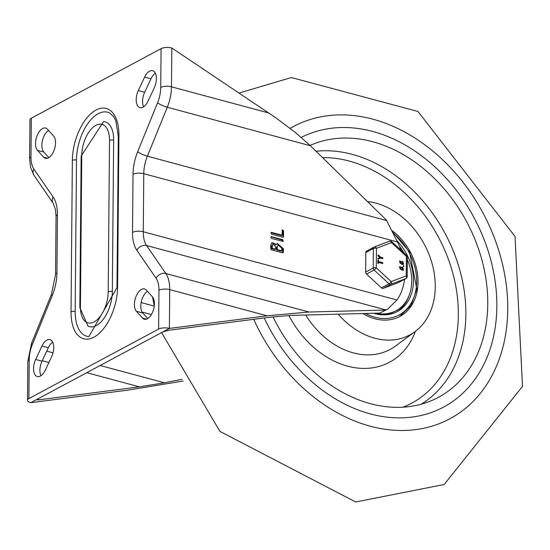 <?xml version="1.0" encoding="UTF-8"?>
<svg xmlns="http://www.w3.org/2000/svg" width="550" height="550" viewBox="0 0 550 550"><rect width="100%" height="100%" fill="white"/><g stroke="black" fill="none" stroke-linecap="round" stroke-linejoin="round"><path stroke-width="0.82" d="M144.629 77.103A12.155 6.387 105.1 0 1 152.618 70.703A12.155 6.387 105.1 0 1 154.289 87.773L147.964 101.241A12.155 6.387 105.1 0 1 139.975 107.649A12.155 6.387 105.1 0 1 138.304 90.571L144.629 77.103L150.982 78.815A12.155 6.387 105.1 0 1 155.341 73.233M143.605 106.824A12.155 6.387 105.1 0 1 144.664 92.283L150.982 78.815M147.757 318.526L142.732 312.978A12.155 6.387 105.1 0 1 141.274 301.819A12.155 6.387 105.1 0 1 147.441 291.342M136.379 311.272A12.155 6.387 105.1 0 1 135.774 297.137A12.155 6.387 105.1 0 1 144.506 288.949A12.155 6.387 105.1 0 1 146.314 290.097L152.46 296.89A12.155 6.387 105.1 0 1 153.065 311.018A12.155 6.387 105.1 0 1 144.334 319.213A12.155 6.387 105.1 0 1 142.526 318.058L136.379 311.272L142.732 312.978M310.454 145.764L295.041 132.199L275.818 117.789L171.834 48.008A7.734 2.915 -179.5 0 0 161.067 48.661L160.731 87.471A23.203 12.189 105.1 0 1 157.575 102.795L137.672 151.738A34.251 17.999 -74.9 0 0 133.017 174.35L132.509 232.403A7.734 2.915 0.5 0 1 143.275 231.749L143.777 173.697L397.444 241.945L386.313 219.972L310.454 145.764L167.289 107.243A30.938 16.259 -74.9 0 0 171.49 86.817A7.734 2.915 -179.5 0 0 160.731 87.471M132.509 232.403A34.251 17.999 -74.9 0 0 136.812 250.216L156.049 278.183A23.203 12.189 105.1 0 1 158.957 290.256L158.62 329.065A7.734 2.915 0.5 0 1 169.386 328.412L267.08 315.796L309.004 312.029L385.529 310.028L387.723 309.086L396.935 299.998A56.595 43.168 61.8 0 0 404.58 279.269M387.723 309.086L379.809 313.094L290.118 315.432L269.163 317.316L168.162 330.364L162.772 331.952L169.386 328.412L169.723 289.603A30.938 16.259 -74.9 0 0 165.839 273.508L146.603 245.541L385.866 309.911M47.424 129.195A12.155 6.387 -74.9 0 0 45.609 128.047A12.155 6.387 -74.9 0 0 36.884 136.235A12.155 6.387 -74.9 0 0 37.483 150.363L43.629 157.156A12.155 6.387 -74.9 0 0 45.444 158.311A12.155 6.387 -74.9 0 0 54.175 150.116A12.155 6.387 -74.9 0 0 53.57 135.988L47.424 129.195M48.551 130.439A12.155 6.387 -74.9 0 0 42.377 140.917A12.155 6.387 -74.9 0 0 43.842 152.075L48.861 157.623M52.697 342.141A12.155 6.387 -74.9 0 0 48.338 347.724L42.013 361.192A12.155 6.387 -74.9 0 0 40.961 375.732M51.645 356.682A12.155 6.387 -74.9 0 0 49.968 339.611A12.155 6.387 -74.9 0 0 41.986 346.012L35.661 359.48A12.155 6.387 -74.9 0 0 37.331 376.558A12.155 6.387 -74.9 0 0 45.32 370.15L51.645 356.682M158.62 329.065L28.882 398.592A7.734 2.915 -179.5 0 0 27.5 400.235A7.734 2.915 -179.5 0 0 30.828 402.662L128.521 390.046L183.088 381.047M31.329 118.188L30.986 156.998A7.734 2.915 0.5 0 0 29.611 158.641L29.948 119.831A7.734 2.915 0.5 0 1 31.329 118.188L161.067 48.661M182.105 379.301L164.422 382.793L139.418 386.849L38.424 399.891L36.754 399.719L37.441 399.121L30.828 402.662M118.319 136.132L115.761 120.532L113.568 116.504L109.601 112.963A37.565 19.738 -74.9 0 0 87.835 123.571A37.565 19.738 -74.9 0 0 76.491 159.988A3.314 1.251 -179.5 0 0 72.359 160.373L71.039 311.829A40.837 21.457 -74.9 0 0 93.981 337.178A40.837 21.457 -74.9 0 0 117.59 286.88A3.314 1.251 -179.5 0 0 116.999 287.588L118.319 136.132A3.314 1.251 0.5 0 1 118.91 135.424A40.837 21.457 -74.9 0 0 95.968 110.076A40.837 21.457 -74.9 0 0 72.359 160.373M76.491 159.988L75.171 311.444A37.565 19.738 -74.9 0 0 88.866 336.579L116.999 287.588M79.839 307.498L81.159 156.042L103.579 121.584A27.624 14.513 105.1 0 1 113.651 140.071A3.314 1.251 -179.5 0 0 109.519 140.456L108.199 291.919A24.351 12.794 105.1 0 1 94.119 321.915A24.351 12.794 105.1 0 1 80.431 306.797A3.314 1.251 -179.5 0 0 79.839 307.498L87.979 326.102A27.624 14.513 105.1 0 0 103.984 318.306A27.624 14.513 105.1 0 0 112.331 291.528L113.651 140.071M281.964 235.166L282.343 229.831L283.573 230.897L283.525 236.479L282.734 237.16L271.59 234.163L271.157 232.416L271.604 232.382L281.964 235.166L281.332 235.503L270.889 232.698M282.088 230.12L282.941 231.234L282.824 237.181M283.188 237.126L282.734 237.16M270.779 237.346L271.569 236.665L282.707 239.663L283.154 241.409L271.549 238.446L270.779 237.346M271.116 236.706L282.081 239.999L282.782 241.464M277.228 247.012L277.207 249.611L276.574 249.947L281.194 251.192L281.827 250.855L281.847 248.256L278.218 245.169L276.595 247.349L276.574 249.947M277.207 249.611L281.827 250.855M278.218 245.169L276.595 247.349M272.271 245.678L272.25 248.277L271.624 248.614L275.007 249.528L275.639 249.191L275.66 246.593L272.993 244.331L271.645 246.015L271.624 248.614M272.25 248.277L275.639 249.191M272.993 244.331L271.645 246.015M276.375 244.393L277.317 243.458L283.415 248.676L283.387 252.168L282.597 252.849L271.452 249.844L270.676 248.744L270.71 245.259L272.085 242.633L276.375 244.393L275.743 244.729L271.782 242.825M277.021 243.643L282.789 249.012L282.686 252.863M283.051 252.808L282.597 252.849M37.441 399.121L162.772 331.952M400.964 250.167A56.595 43.168 61.8 0 0 397.444 241.945M379.809 313.094L385.529 310.028M496.842 306.398A152.481 116.304 -118.2 0 1 443.589 407.089A152.481 116.304 -118.2 0 1 264.206 317.955A152.481 116.304 -118.2 0 0 443.589 407.089A152.481 116.304 -118.2 0 0 495.385 283.064A152.481 116.304 -118.2 0 0 409.372 147.496A152.481 116.304 -118.2 0 0 301.283 137.39A152.481 116.304 -118.2 0 1 430.808 163.247A152.481 116.304 -118.2 0 1 496.842 306.398M391.779 230.416A51.934 39.607 -118.2 0 1 417.766 276.389A51.934 39.607 -118.2 0 1 399.877 316.442A51.934 39.607 -118.2 0 1 362.849 313.541M367.455 201.527A72.923 55.626 -118.2 0 1 393.429 210.794A72.923 55.626 -118.2 0 1 433.971 271.817A72.923 55.626 -118.2 0 1 414.961 331.678A72.923 55.626 -118.2 0 1 338.181 314.181M310.104 145.42A141.426 107.876 -118.2 0 1 406.636 156.571A141.426 107.876 -118.2 0 1 486.922 286.591A141.426 107.876 -118.2 0 1 432.176 400.345A141.426 107.876 -118.2 0 1 273.02 316.841M396.736 240.522A46.406 35.399 -118.2 0 1 397.265 311.575A46.406 35.399 -118.2 0 1 373.615 313.259M409.145 295.322A46.406 35.399 -118.2 0 1 396.151 312.139M407.337 259.593A45.079 34.382 -118.2 0 1 411.757 280.974A45.079 34.382 -118.2 0 1 396.014 310.743L394.439 311.582A45.079 34.382 -118.2 0 1 381.556 314.779M396.014 310.743A45.079 34.382 -118.2 0 1 376.138 313.191M399.396 246.166A45.079 34.382 -118.2 0 1 404.058 253.034M374.007 247.136L366.74 251.027A2.207 1.684 61.8 0 0 366.589 251.096A2.207 1.684 61.8 0 0 365.819 252.553L365.647 272.051A2.207 1.684 61.8 0 0 366.541 274.072L381.432 287.849A2.207 1.684 61.8 0 0 383.247 288.337L398.31 282.618A2.207 1.684 61.8 0 0 398.461 282.549A2.207 1.684 61.8 0 0 398.606 282.459M378.201 255.551L378.132 255.028L378.565 255.062L380.579 257.214L382.828 257.819L382.821 258.534L380.572 257.929L378.098 258.789L379.974 257.414L377.946 255.681L377.877 255.166L378.565 255.062M380.572 257.929L378.283 259.132L377.843 258.926L378.18 258.314M382.58 257.957L382.573 258.672L380.318 258.06M379.72 257.544L377.946 255.681M378.173 258.314L377.843 258.926L378.173 258.314M400.283 267.245L400.263 268.764L400.283 267.245L399.884 267.286M400.015 268.902L399.768 267.369M402.737 269.431L402.751 267.912L402.256 267.774L402.243 269.301L403.136 269.397M402.49 269.569L402.504 268.043L401.748 267.905M403.363 270.132L401.988 270.146L401.005 269.363M401.321 269.342L399.52 266.599L401.273 267.314L402.758 267.197L403.494 270.077L401.074 269.472M400.888 269.466L399.403 266.681M401.087 267.382L402.016 267.204M400.263 268.764L400.661 268.73M403.769 265.705L403.762 266.42L403.769 265.705M403.514 265.843L403.507 266.558L403.941 266.406L403.26 266.489L403.267 265.774M400.338 261.539L400.317 263.058L400.338 261.539L399.933 261.58M400.063 263.196L399.816 261.663M402.793 263.725L402.806 262.206L402.311 262.075L402.297 263.594L403.184 263.691M402.538 263.863L402.552 262.343L401.796 262.199M403.418 264.426L402.036 264.44L401.053 263.656M401.376 263.636L399.575 260.899L401.321 261.607L402.813 261.491L403.549 264.371L401.122 263.766M400.936 263.766L399.451 260.975M401.143 261.676L402.064 261.498M400.317 263.058L400.709 263.024M378.029 260.26L378.654 260.507L378.641 261.546L382.786 262.659L382.779 263.374L378.641 262.261L378.627 263.299L378.001 263.127L378.029 260.26L377.747 263.264L378.627 263.299M382.539 262.797L382.532 263.512L378.634 262.46M378.056 260.308L378.654 260.507M377.809 260.446L378.4 260.645L377.809 260.446M374.522 246.895L389.366 241.258A2.207 1.423 69.2 0 1 389.469 241.209A2.207 1.423 69.2 0 1 391.518 242.598A2.207 0.591 -47.2 0 0 391.758 241.649L406.649 255.434A2.207 0.591 132.8 0 1 406.409 256.376L406.237 275.873L391.174 281.593L376.283 267.816L376.454 248.318L391.518 242.598L406.409 256.376A2.207 0.832 0.5 0 1 407.357 257.07L407.186 276.567A2.207 0.832 -179.5 0 0 406.237 275.873A2.207 1.423 69.2 0 1 405.873 278.568L398.31 282.618M365.819 252.553L373.374 248.504A2.207 0.832 0.5 0 1 376.454 248.318A2.207 1.423 -110.8 0 0 374.406 246.929L374.406 246.929A2.207 1.423 -110.8 0 0 374.303 246.978A2.207 1.684 61.8 0 0 374.151 247.046A2.207 1.684 61.8 0 0 373.374 248.504L373.203 268.001L365.647 272.051M366.541 274.072L374.096 270.016A2.207 0.591 -47.2 0 0 376.283 267.816A2.207 0.832 -179.5 0 0 373.203 268.001A2.207 1.684 61.8 0 0 374.096 270.016L388.994 283.8L381.432 287.849M383.247 288.337L390.809 284.288A2.207 1.423 -110.8 0 0 391.174 281.593A2.207 0.591 132.8 0 1 388.994 283.8A2.207 1.684 61.8 0 0 390.809 284.288L405.873 278.568A2.207 1.684 61.8 0 0 406.024 278.499A2.207 2.207 0 0 0 407.186 276.567M138.304 90.571L144.664 92.283M142.526 318.058L146.479 319.124M268.847 113.011L171.49 86.817L171.834 48.008M386.65 220.564L147.386 156.186A7.734 1.513 -157.9 0 1 137.672 151.738M133.017 174.35A7.734 2.915 -179.5 0 1 143.777 173.697A26.517 13.936 105.1 0 1 147.386 156.186L167.289 107.243A7.734 1.513 -157.9 0 1 157.575 102.795M309.004 312.029L165.839 273.508A7.734 6.009 -34.5 0 0 156.049 278.183M158.957 290.256A7.734 2.915 0.5 0 1 169.723 289.603L267.08 315.796M396.935 299.998L143.275 231.749A26.517 13.936 105.1 0 0 146.603 245.541A7.734 6.009 -34.5 0 0 136.812 250.216M37.483 150.363L43.842 152.075M43.629 157.156L47.589 158.221M41.986 346.012L48.338 347.724M35.661 359.48L42.013 361.192M56.932 272.903A7.734 2.915 -179.5 0 0 55.55 274.546L56.059 216.494A7.734 2.915 0.5 0 1 57.441 214.851L56.932 272.903A34.251 17.999 105.1 0 1 52.278 295.522L32.374 344.465A23.203 12.189 -74.9 0 0 29.219 359.783L28.882 398.592M29.219 359.783A7.734 2.915 -179.5 0 0 27.837 361.426L27.5 400.235M52.278 295.522A7.734 1.513 -157.9 0 1 51.466 294.312L55.55 274.546M32.374 344.465A7.734 1.513 -157.9 0 1 31.563 343.255L51.466 294.312M29.611 158.641L30.484 167.131L33.887 175.161L53.116 203.129A7.734 6.009 -34.5 0 1 53.137 197.038A34.251 17.999 105.1 0 1 57.441 214.851M33.887 175.161A7.734 6.009 -34.5 0 1 33.901 169.07L53.137 197.038M38.431 398.585L38.424 399.891M139.418 386.849L86.769 372.68M48.909 362.498L42.247 360.704M46.736 351.134L53.027 352.825M100.162 365.509L164.422 382.793M141.123 302.569L154.261 306.103M151.387 314.566L142.065 312.063M75.171 311.444A3.314 1.251 -179.5 0 0 71.039 311.829M81.159 156.042A3.314 1.251 0.5 0 1 81.751 155.341A24.351 12.794 105.1 0 1 95.831 125.345A24.351 12.794 105.1 0 1 109.519 140.456M112.331 291.528A3.314 1.251 -179.5 0 0 108.199 291.919M80.431 306.797L81.751 155.341M117.59 286.88L118.91 135.424M30.986 156.998A23.203 12.189 -74.9 0 0 33.901 169.07M271.604 232.382L270.978 232.719M283.573 230.897L282.941 231.234M283.525 236.479L282.893 236.816M282.707 239.663L282.081 239.999M283.415 248.676L282.789 249.012M283.387 252.168L282.755 252.505M290.18 128.349A165.736 126.417 -118.2 0 1 483.814 214.534A165.736 126.417 -118.2 0 1 444.263 421.547A165.736 126.417 -118.2 0 1 253.688 319.316M414.961 331.678L395.491 346.046A76.409 58.279 -118.2 0 1 305.711 315.026M288.867 315.473A87.416 66.674 61.8 0 0 356.627 367.936A87.416 66.674 61.8 0 0 415.394 331.354M421.217 404.202A139.501 106.404 61.8 0 0 464.111 290.146A139.501 106.404 61.8 0 0 385.832 169.042A139.501 106.404 61.8 0 0 316.071 151.257M322.561 157.609A133.987 102.197 -118.2 0 1 450.567 265.629A133.987 102.197 -118.2 0 1 403.061 407.192M393.106 233.117A50.277 38.349 -118.2 0 1 414.26 296.368A50.277 38.349 -118.2 0 1 365.53 313.466M53.116 203.129L55.536 209.784L56.059 216.494M27.837 361.426L31.563 343.255M239.051 93.046L291.363 77.543L417.966 111.485L515.027 236.459L522.5 386.409L444.173 484.502L355.685 501.992L219.911 431.379L161.569 332.599M154.282 305.944L152.494 296.924M399.403 316.69L411.166 305.298L416.852 289.142L409.551 252.079L392.425 231.722M366.589 251.096L374.151 247.046A2.207 2.207 0 0 1 374.406 246.929L389.469 241.209A2.207 2.207 0 0 1 391.758 241.649M398.461 282.549L406.024 278.499M407.357 257.07A2.207 2.207 0 0 0 406.649 255.434"/></g></svg>
